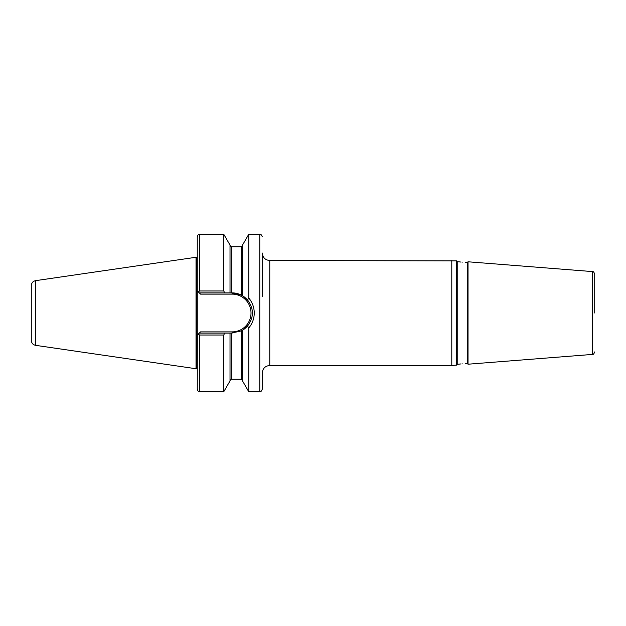 <?xml version="1.0" encoding="UTF-8"?>
<svg xmlns="http://www.w3.org/2000/svg" width="626" height="626" viewBox="0 0 626 626"><rect width="100%" height="100%" fill="white"/><g stroke="black" fill="none" stroke-linecap="round" stroke-linejoin="round"><path stroke-width="0.94" d="M262.263 296.755L262.263 253.014C262.701 257.568 265.205 260.064 269.759 260.51L269.759 365.49C265.205 365.936 262.701 368.432 262.263 372.986L262.263 389.239C261.371 391.399 260.541 392.236 259.759 391.735L259.759 234.265C260.541 233.764 261.371 234.601 262.263 236.761M465.345 363.667L467.223 363.526L467.223 262.474L468.029 261.785L468.029 364.215L592.399 354.426L592.399 271.574C593.088 271.136 593.855 271.966 594.7 274.071L594.7 313M461.057 363.925L457.223 364.309L457.223 261.691L456.534 260.885L269.759 260.51M457.223 364.309L456.534 365.115L456.534 260.885M462.223 262.177C458.193 261.754 458.193 261.754 462.223 262.177C466.253 262.396 466.253 262.396 462.223 262.177C466.253 262.396 466.253 262.396 462.223 262.177M457.223 261.691L459.351 261.871M459.406 261.879L461.065 262.075M35.58 280.659L35.58 345.341C32.935 344.746 31.503 343.095 31.3 340.387L31.3 285.613C31.503 282.905 32.935 281.254 35.58 280.659L196.024 257.263L196.024 368.737L196.924 368.495L196.924 257.505L196.024 257.263M197.268 370.545L197.268 236.761C197.785 234.906 198.622 234.069 199.772 234.265L199.772 290.973L223.764 290.973L223.764 234.265L199.772 234.265M456.534 365.115L451.784 365.49L451.784 260.51M248.765 298.023C252.341 302.311 254.172 307.303 254.258 313C254.179 318.704 252.341 323.697 248.765 327.977L247.473 326.029C254.046 317.343 254.046 308.657 247.473 299.971L248.765 298.023L248.765 234.265L259.759 234.265M462.223 363.823C458.193 364.246 458.193 364.246 462.223 363.823C466.253 363.604 466.253 363.604 462.223 363.823C466.253 363.604 466.253 363.604 462.223 363.823M247.473 299.971L242.512 295.762L242.512 245.087L248.765 234.265M259.759 391.735L248.765 391.735L242.512 380.913L242.512 330.238L247.473 326.029M231.268 292.882L241.26 295.065L241.26 246.761L231.268 246.761L231.268 292.882L230.016 292.882L230.016 245.087L223.764 234.265M223.764 290.973L224.679 292.882L199.271 292.882L197.268 290.879L198.113 291.724L199.772 290.973M230.016 292.882L224.679 292.882M197.268 335.121L199.271 333.118L230.016 333.118L230.016 380.913L223.764 391.735L223.764 335.027L199.772 335.027L199.772 391.735C198.622 391.931 197.785 391.094 197.268 389.239L197.315 335.074M242.512 295.762L241.26 295.065A20.118 20.118 0 0 0 232.136 292.882A20.118 20.118 0 0 1 241.26 295.065M248.765 391.735L248.765 327.977M231.268 379.239L241.26 379.239L241.26 330.935A20.118 20.118 0 0 0 248.342 324.933A20.118 20.118 0 0 1 241.26 330.935L231.268 333.118L231.268 379.239L230.016 380.491M224.679 333.118L223.764 335.027M241.26 330.935L242.512 330.238M230.016 333.118L231.268 333.118M200.523 331.874L199.271 333.118L200.523 331.874L232.136 331.874A18.874 18.874 0 0 0 251.01 313A18.874 18.874 0 0 0 232.136 294.126L200.523 294.126L199.271 292.882L200.523 294.126M198.113 334.276L199.772 335.027M242.129 295.535A20.118 20.118 0 0 1 248.24 300.934A20.118 20.118 0 0 0 242.129 295.535M197.268 368.487L196.924 257.505M197.276 325.121L197.276 300.879M232.136 292.882L232.136 294.126M232.136 333.118L232.136 331.874M467.223 262.474L465.345 262.333M592.399 271.574L468.029 261.785M223.764 391.735L199.772 391.735M241.26 246.761L242.512 245.509M231.268 246.761L230.016 245.509M241.26 379.239L242.512 380.491M592.399 354.426C593.088 354.864 593.855 354.034 594.7 351.929M451.784 365.49L269.759 365.49M35.58 345.341L196.024 368.737M467.223 363.526L468.029 364.215"/></g></svg>

